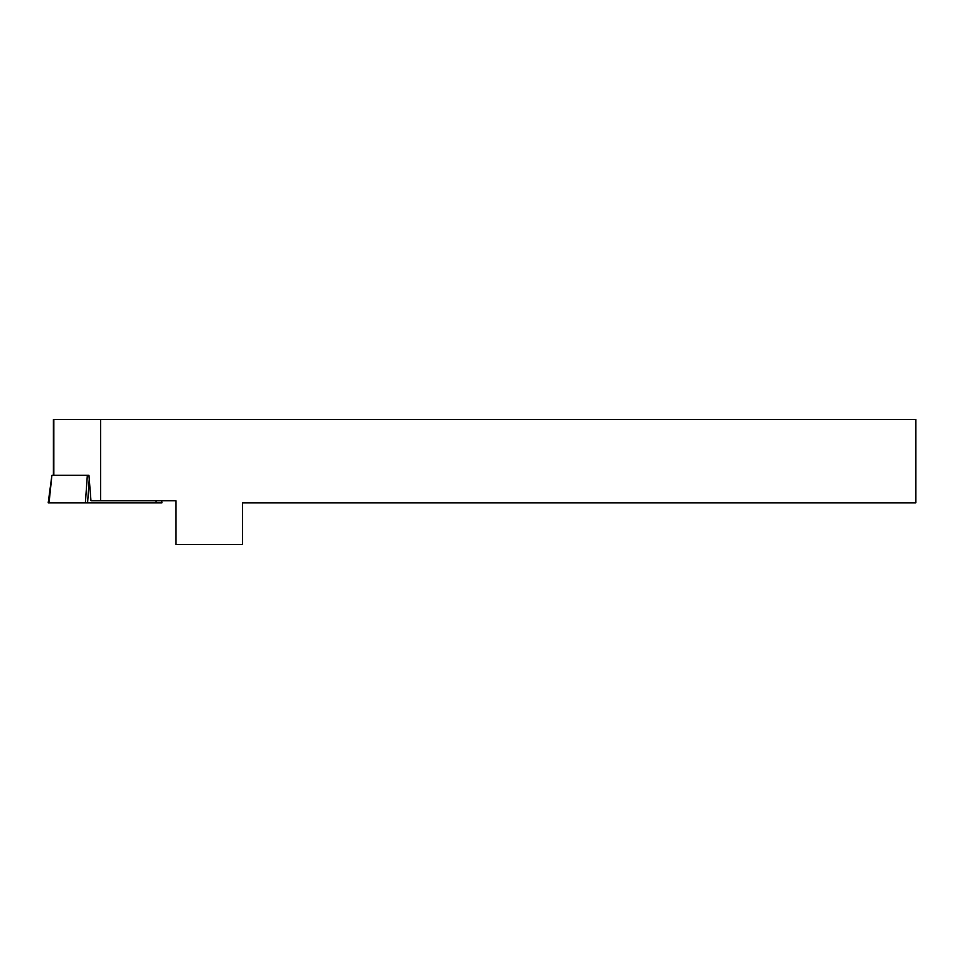 <?xml version="1.0" encoding="UTF-8"?>
<svg xmlns="http://www.w3.org/2000/svg" width="964" height="964" viewBox="0 0 964 964"><rect width="100%" height="100%" fill="white"/><g stroke="black" fill="none" stroke-linecap="round" stroke-linejoin="round"><path stroke-width="1.45" d="M100.593 500.738L175.894 500.738L175.894 544.467L242.53 544.467L242.53 502.822L915.8 502.822L915.8 419.533L100.593 419.533L100.593 500.738L90.965 500.738L88.941 475.264L51.911 475.264L49.044 502.822L48.2 502.822L51.911 475.264M53.406 475.264L53.406 419.533L100.593 419.533M161.699 500.738L161.952 502.822L49.044 502.822M53.827 475.264L53.827 419.533M89.254 479.18L87.591 502.822M156.12 500.738L156.108 502.822M85.398 502.822L87.338 475.264"/></g></svg>
